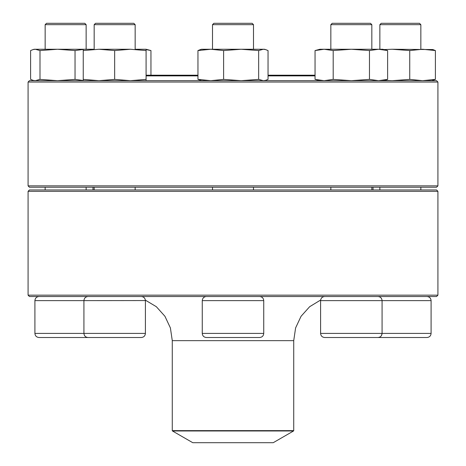 <?xml version="1.0" encoding="UTF-8"?>
<svg xmlns="http://www.w3.org/2000/svg" width="466" height="466" viewBox="0 0 466 466"><rect width="100%" height="100%" fill="white"/><g stroke="black" fill="none" stroke-linecap="round" stroke-linejoin="round"><path stroke-width="0.7" d="M28.082 295.159L437.918 295.159L437.918 191.334L28.082 191.334L28.082 295.159L29.445 296.527L436.555 296.527L437.918 295.159M28.082 191.334L29.445 189.965L436.555 189.965L437.918 191.334M332.211 23.3L330.843 24.669L332.211 23.3L370.458 23.3L371.827 24.669L371.827 49.256L371.827 24.669L330.843 24.669L330.843 49.256M324.697 296.527C322.204 296.766 320.841 298.135 320.596 300.622L320.596 333.411L431.091 333.411L431.091 300.622L320.596 300.622L320.643 300.017L309.651 306.71L301.065 316.28L295.601 327.924L293.726 340.652L172.274 340.652L170.399 327.924L164.935 316.28L156.349 306.71L145.375 300.151M382.068 333.563L381.427 335.619M172.478 430.986L192.767 442.7L273.233 442.7L293.522 430.986L172.478 430.986L172.274 430.631L293.726 430.631L293.726 340.652M315.051 75.894L268.043 75.894M197.957 75.894L146.085 75.894M315.051 75.212L268.043 75.212M197.957 75.212L146.085 75.212M88.103 82.045L28.082 82.045L28.082 185.87L437.918 185.87L437.918 82.045L88.103 82.045M28.082 82.045L29.445 80.676L436.555 80.676L437.918 82.045M437.918 185.87L436.555 187.233L29.445 187.233L28.082 185.87M431.091 333.411C430.846 335.899 429.477 337.267 426.99 337.506L373.709 337.506M379.86 24.669L381.223 23.3L419.476 23.3L420.845 24.669L379.86 24.669L379.86 49.256M383.92 49.571L392.221 49.256L432.879 49.553M383.92 80.368L392.221 80.676L409.742 79.377L422.569 80.676L435.395 79.377L435.395 50.561L432.879 49.559M435.395 79.377L431.772 80.676M409.742 79.377L409.742 50.561L422.569 49.256L435.395 50.561M392.221 49.256L409.742 50.561M377.973 296.527C380.466 296.766 381.829 298.135 382.073 300.622L382.073 333.411C381.829 335.899 380.466 337.267 377.973 337.506L324.697 337.506C322.204 337.267 320.841 335.899 320.596 333.411C320.841 335.899 322.204 337.267 324.697 337.506M319.915 80.676L315.051 79.377L315.051 50.561L319.915 49.256L382.755 49.256L387.619 50.561L387.619 79.377L378.543 80.676L369.474 79.377L369.474 50.561L378.543 49.256L387.619 50.561M315.051 79.377L324.12 80.676L333.196 79.377L333.196 50.561L351.335 49.256L369.474 50.561M333.196 79.377L351.335 80.676L369.474 79.377M315.051 50.561L324.12 49.256L333.196 50.561M214.162 337.506L206.362 337.506C203.869 337.267 202.506 335.899 202.261 333.411L263.739 333.411C263.494 335.899 262.131 337.267 259.638 337.506L214.162 337.506M253.492 24.669L212.508 24.669L212.508 49.256L212.508 24.669L213.877 23.3L252.123 23.3L253.492 24.669L253.492 49.256M201.58 49.256L200.467 49.553L201.58 49.256L264.42 49.256L265.533 49.553M268.043 79.377L268.043 50.561L265.527 49.559L263.348 49.256L258.653 50.561L258.653 79.377L263.348 80.676L265.527 80.379L268.043 79.377M201.58 80.676L197.957 79.377L210.783 80.676L223.61 79.377L223.61 50.561L241.132 49.256L258.653 50.561M223.61 79.377L241.132 80.676L258.653 79.377M197.957 79.377L197.957 50.561L210.783 49.256L223.61 50.561M200.473 49.559L197.957 50.561M141.303 337.506L88.027 337.506C85.534 337.267 84.171 335.899 83.927 333.411L145.404 333.411C145.159 335.899 143.796 337.267 141.303 337.506C143.796 337.267 145.159 335.899 145.404 333.411L145.404 300.622C145.159 298.135 143.796 296.766 141.303 296.527M145.404 300.558L83.927 300.622L83.927 333.411L34.909 333.411C35.154 335.899 36.523 337.267 39.01 337.506L92.291 337.506M135.157 24.669L94.173 24.669L94.173 49.256L94.173 24.669L95.542 23.3L133.789 23.3L135.157 24.669L135.157 49.256M94.173 187.233L94.173 189.965M135.839 49.256L146.085 49.256L150.949 50.561L150.949 75.212M33.121 49.553L34.228 49.256L93.491 49.256M83.245 80.676L83.245 50.561L98.955 49.256L130.375 49.256L146.085 50.561L146.085 49.256M83.245 79.377L98.955 80.676L114.665 79.377L130.375 80.676L146.085 79.377L146.085 50.561M146.085 79.377L146.085 80.676M114.665 79.377L114.665 50.561L130.375 49.256M98.955 49.256L114.665 50.561M83.245 49.256L83.245 50.561M45.155 24.669L46.524 23.3L84.777 23.3L86.14 24.669L45.155 24.669L45.155 49.256M39.994 79.377L39.994 50.561L35.3 49.256L33.121 49.559L30.605 50.561L30.605 79.377L33.121 80.379L35.3 80.676L39.994 79.377L57.516 80.676L75.038 79.377L75.038 50.561L83.245 49.443M75.038 79.377L83.245 80.496M39.994 50.561L57.516 49.256L75.038 50.561M97.312 337.506L88.027 337.506M146.085 49.559L150.949 50.561M210.783 49.256L211.838 49.268M263.739 333.411L263.739 300.622L202.261 300.622L202.261 333.411M88.027 296.527C85.534 296.766 84.171 298.135 83.927 300.622L34.909 300.622L34.909 333.411M373.027 189.965L373.027 187.233M92.973 189.965L92.973 187.233M172.274 430.631L172.274 340.652M293.726 430.631L293.522 430.986M379.86 187.233L379.86 189.965M420.845 24.669L420.845 49.256M420.845 187.233L420.845 189.965M431.091 300.622C430.846 298.135 429.477 296.766 426.99 296.527M330.843 187.233L330.843 189.965M371.827 187.233L371.827 189.965M382.755 80.676L387.619 79.377M212.508 187.233L212.508 189.965M253.492 187.233L253.492 189.965M202.261 300.622C202.506 298.135 203.869 296.766 206.362 296.527M263.739 300.622C263.494 298.135 262.131 296.766 259.638 296.527M264.42 80.676L265.533 80.379M135.157 187.233L135.157 189.965M45.155 187.233L45.155 189.965M86.14 24.669L86.14 49.256M86.14 187.233L86.14 189.965M34.909 300.622C35.154 298.135 36.523 296.766 39.01 296.527M34.228 80.676L33.121 80.379M95.542 23.3L94.173 24.669M213.877 23.3L212.508 24.669"/></g></svg>

